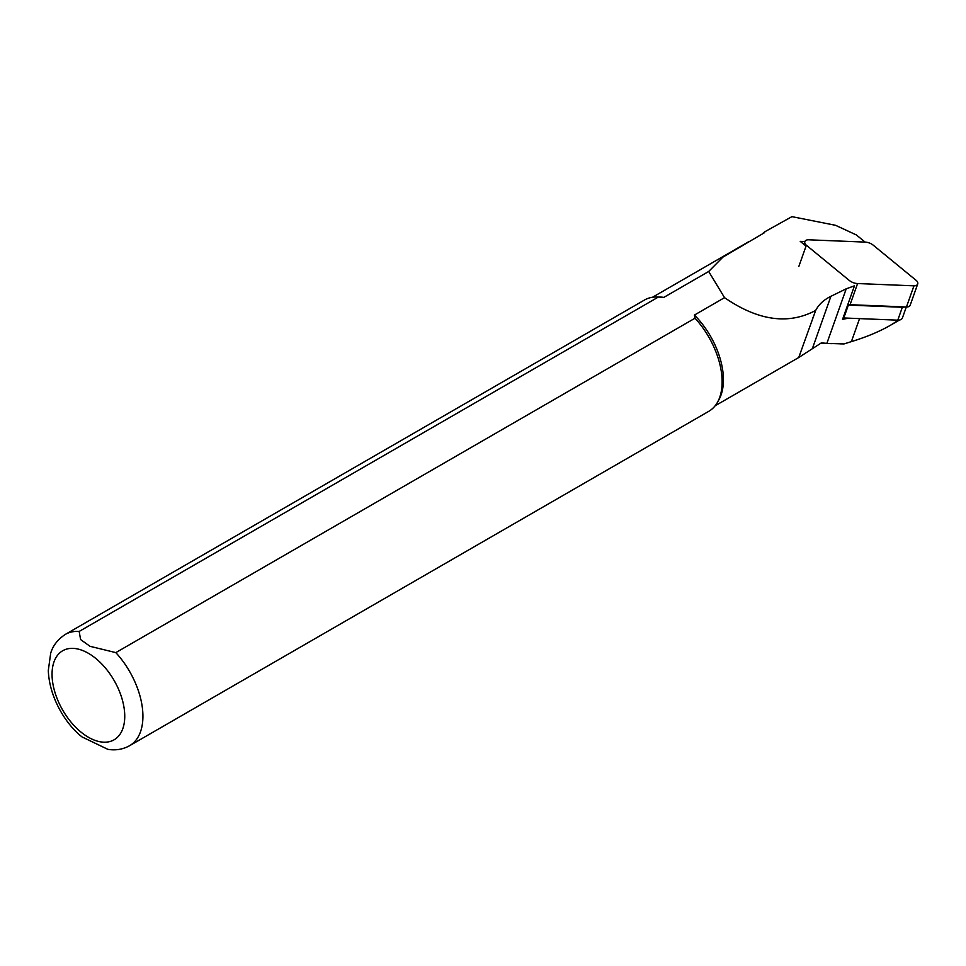 <?xml version="1.0" encoding="UTF-8"?>
<svg xmlns="http://www.w3.org/2000/svg" width="966" height="966" viewBox="0 0 966 966"><rect width="100%" height="100%" fill="white"/><g stroke="black" fill="none" stroke-linecap="round" stroke-linejoin="round"><path stroke-width="1.45" d="M843.089 317.911A6.424 4.13 19.5 0 0 843.801 317.971L897.764 320.169A6.424 4.13 19.5 0 0 902.437 317.874L906.301 306.983M798.942 357.384L821.414 342.858L826.872 343.377L846.216 288.822L854.463 285.827L842.557 319.408A54.627 35.114 -160.5 0 1 849.029 318.188M804.883 241.548L800.246 241.367L806.042 246.113M663.823 297.395L658.353 297.045L79.152 631.45A64.263 37.106 60 0 0 65.362 634.384L644.551 299.991A64.263 37.106 60 0 1 656.94 296.985L659.875 297.045A62.657 36.177 60 0 1 663.823 297.395L708.682 271.482L722.918 257.113L764.492 232.685L764.879 231.743L791.915 216.65L835.554 225.307L856.359 234.943L865.089 242.092M826.872 343.377L844.018 343.932L851.396 341.614C866.538 336.977 879.507 331.555 890.326 325.337L898.537 320.157M899.467 320.048L890.326 325.337M846.216 288.822L830.917 296.296C823.853 299.798 818.77 304.507 815.69 310.412L798.858 357.154M815.69 310.412C788.522 325.011 758.141 320.76 724.548 297.661L694.421 315.061A62.657 36.177 60 0 1 719.03 399.501L717.617 402.061A64.263 37.106 60 0 1 708.815 411.299L129.613 745.692A64.263 37.106 60 0 0 115.823 652.618L695.013 318.212L694.421 315.061M844.018 343.932L840.07 343.848M762.246 233.953A63.297 36.551 60 0 1 764.879 231.743M79.152 631.45L80.613 639.564L90.055 646.326L115.823 652.618M708.682 271.482L724.548 297.661M695.013 318.212A64.263 37.106 60 0 1 717.617 402.061M656.94 296.985A64.263 37.106 60 0 1 658.353 297.045M107.878 749.35L82.182 736.998M847.653 305.014A6.424 4.13 19.5 0 0 848.365 305.075L902.341 307.273A6.424 4.13 19.5 0 0 904.864 306.922M847.87 304.423A9.636 6.194 19.5 0 0 850.08 304.701L906.458 306.983A5.144 3.309 19.5 0 0 910.201 305.159L917.7 284.004A5.144 3.309 19.5 0 0 916.191 280.406L873.3 245.231A9.636 6.194 19.5 0 0 864.968 242.092L808.59 239.797A5.144 3.309 19.5 0 0 804.847 241.633A5.144 3.309 19.5 0 0 806.356 245.231L849.247 280.406A9.636 6.194 19.5 0 0 857.579 283.545L913.957 285.827A5.144 3.309 19.5 0 0 917.7 284.004M851.396 341.614L859.559 318.611M812.611 347.941L830.917 296.296M896.762 321.34L897.185 320.144M88.401 653.306A51.415 29.68 60 0 1 119.881 734.45A51.415 29.68 60 0 1 56.922 698.092A51.415 29.68 60 0 1 88.401 653.306M902.341 307.273L897.764 320.169M848.365 305.075L843.801 317.971M806.356 245.231L798.858 266.387M857.579 283.545L850.08 304.701M913.957 285.827L906.458 306.983M715.154 405.78L798.954 357.396M652.497 297.262L748.409 241.886M820.605 343.328L832.233 343.642M65.362 634.384C53.879 641.919 51.44 650.903 50.703 653.113L48.3 670.489C49.399 698.623 66.859 725.659 82.931 737.601M107.528 749.29C115.449 750.654 122.815 749.459 129.613 745.692M812.768 317.911L812.503 318.647M803.893 244.35L804.847 241.633"/></g></svg>
